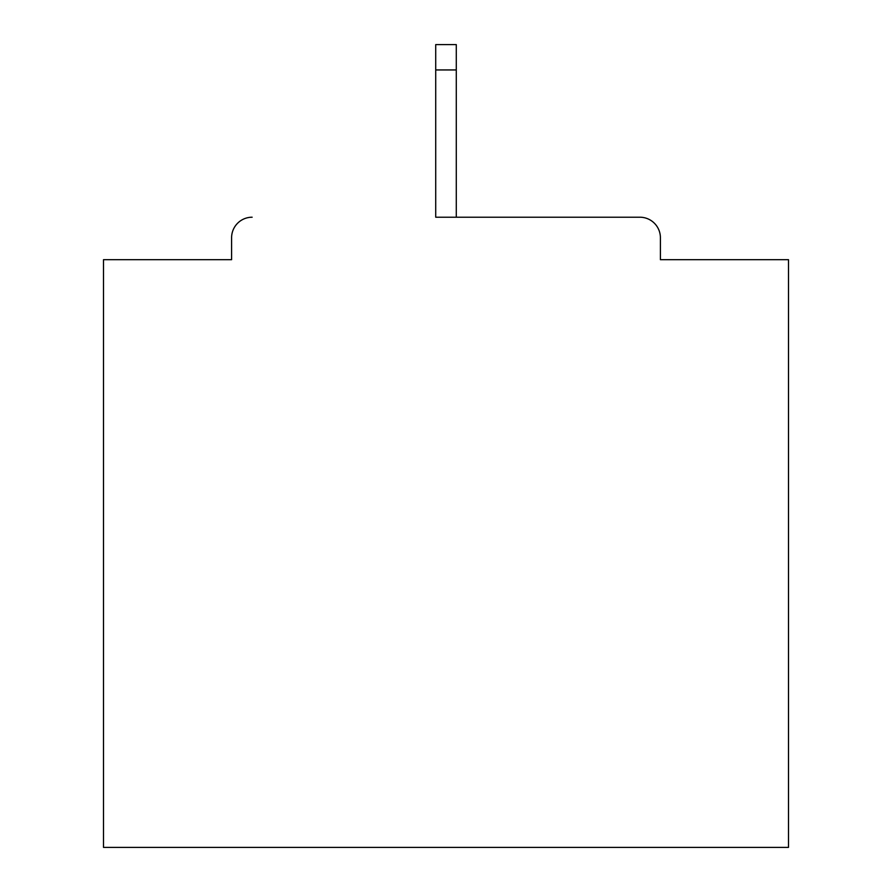 <?xml version="1.0" encoding="UTF-8"?>
<svg xmlns="http://www.w3.org/2000/svg" width="892" height="892" viewBox="0 0 892 892"><rect width="100%" height="100%" fill="white"/><g stroke="black" fill="none" stroke-linecap="round" stroke-linejoin="round"><path stroke-width="1.34" d="M660.403 259.683L660.403 237.763L660.403 259.683L788.495 259.683L788.495 847.4L103.505 847.4L103.505 259.683L231.597 259.683L231.597 237.763L231.597 259.683M435.72 69.944L435.72 217.213L639.854 217.213L456.28 217.213L456.28 69.944L435.72 69.944L435.72 44.6L456.28 44.6L456.28 69.944M252.146 217.213A20.549 20.549 0 0 0 231.597 237.763M660.403 237.763A20.549 20.549 0 0 0 639.854 217.213"/></g></svg>
